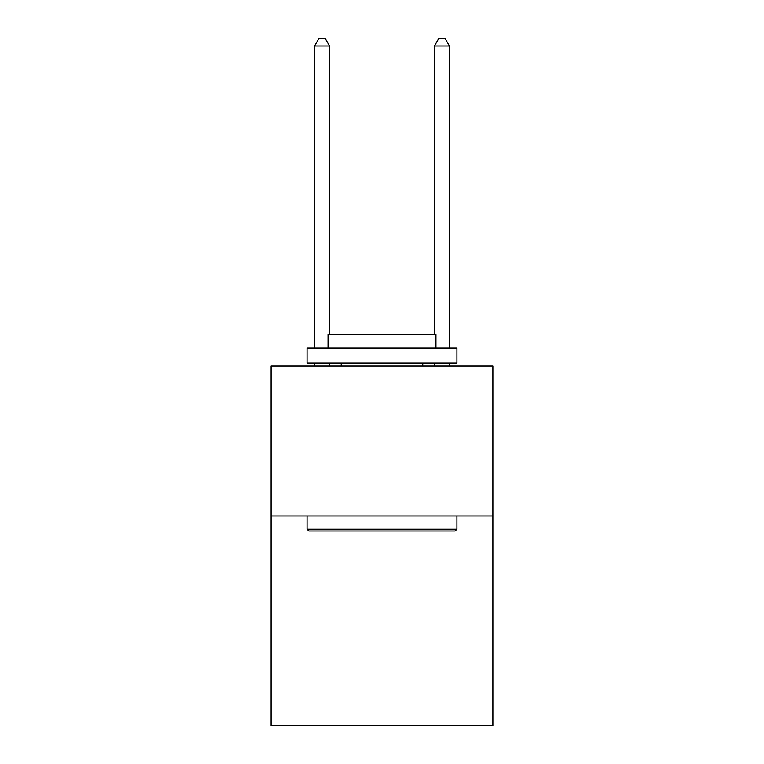 <?xml version="1.0" encoding="UTF-8"?>
<svg xmlns="http://www.w3.org/2000/svg" width="764" height="764" viewBox="0 0 764 764"><rect width="100%" height="100%" fill="white"/><g stroke="black" fill="none" stroke-linecap="round" stroke-linejoin="round"><path stroke-width="1.15" d="M492.904 515.986L492.904 725.8L271.096 725.8L271.096 366.118L492.904 366.118L492.904 515.986L271.096 515.986M308.866 530.97L307.061 529.175L456.939 529.175L455.134 530.97L308.866 530.97M456.939 348.126L456.939 363.12L307.061 363.12L307.061 348.126L456.939 348.126M328.042 348.126L328.042 334.346L435.957 334.346L435.957 348.126M456.939 515.986L456.939 529.175M307.061 515.986L307.061 529.175M422.769 363.12L422.769 366.118M341.231 363.12L341.231 366.118M329.542 334.346L329.542 45.993L314.558 45.993L314.558 348.126M314.558 363.12L314.558 366.118M329.542 363.12L329.542 366.118M314.558 45.993L319.056 38.2L325.053 38.2L329.542 45.993M449.442 366.118L449.442 363.12M449.442 348.126L449.442 45.993L434.458 45.993L434.458 334.346M434.458 366.118L434.458 363.12M434.458 45.993L438.947 38.2L444.944 38.2L449.442 45.993"/></g></svg>
